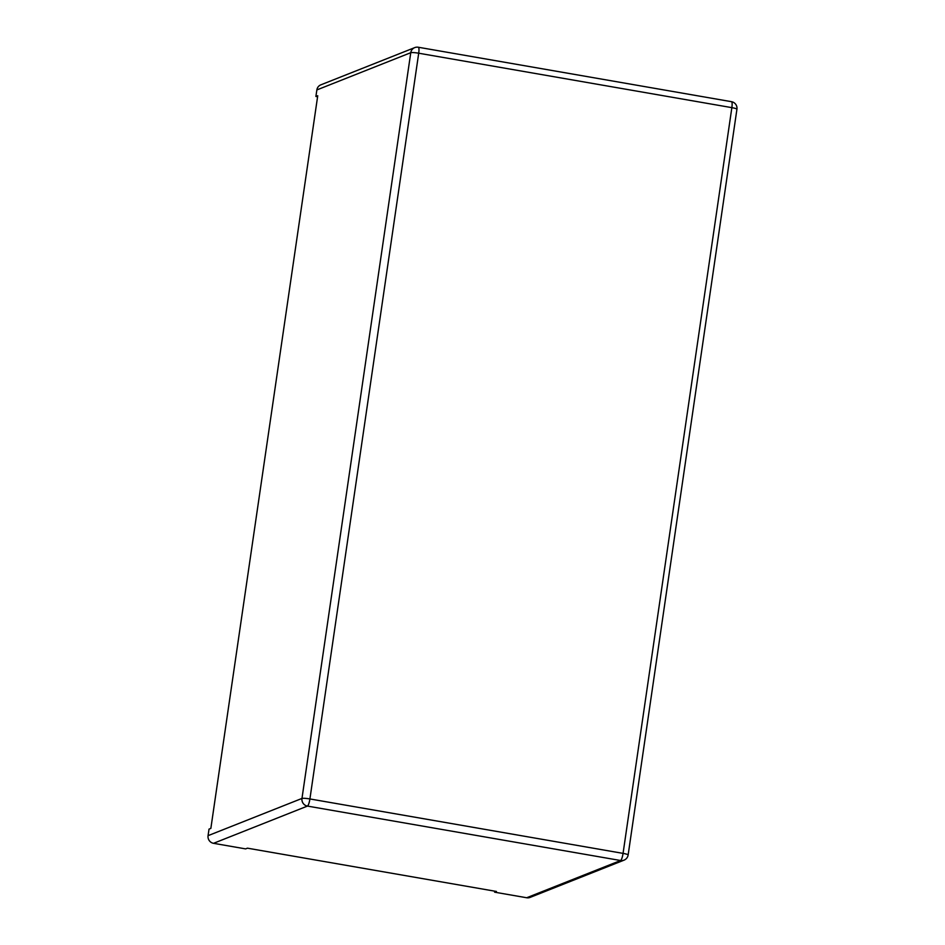 <?xml version="1.0" encoding="UTF-8"?>
<svg xmlns="http://www.w3.org/2000/svg" width="945" height="945" viewBox="0 0 945 945"><rect width="100%" height="100%" fill="white"/><g stroke="black" fill="none" stroke-linecap="round" stroke-linejoin="round"><path stroke-width="1.42" d="M526.684 897.75L620.593 860.517A6.662 6.461 -111.6 0 0 623.995 860.174L530.098 897.407A6.662 6.461 68.4 0 1 526.684 897.75L494.601 892.174L496.42 891.454L247.436 848.173L245.617 848.893L213.535 843.318L307.432 806.085A6.662 6.461 -111.6 0 1 301.975 798.43L410.768 52.696A6.662 6.461 -111.6 0 1 414.725 47.616A6.662 6.662 0 0 1 418.328 47.25L731.477 101.682A6.662 1.406 -80.1 0 1 731.855 107.647L623.062 853.382L309.913 798.95L418.706 53.215L731.855 107.647A6.662 0.839 8.3 0 1 736.935 109.207L628.141 854.941A6.662 0.839 8.3 0 0 623.062 853.382A6.662 1.406 99.9 0 1 620.593 860.517L307.432 806.085A6.662 1.406 99.9 0 0 309.913 798.95A6.662 0.839 -171.7 0 0 301.975 798.43L208.065 835.663L209.022 829.119L210.853 828.399L317.733 95.74L315.902 96.473L316.858 89.929L410.768 52.696A6.662 0.839 -171.7 0 1 418.706 53.215A6.662 1.406 -80.1 0 0 418.328 47.25M494.755 891.159L494.601 892.174M414.725 47.616L320.827 84.849A6.662 6.461 68.4 0 0 316.858 89.929M315.902 96.473L317.579 96.756M208.065 835.663A6.662 6.461 68.4 0 0 213.535 843.318M736.935 109.207A6.662 6.662 0 0 0 731.477 101.682M623.995 860.174A6.662 6.662 0 0 0 628.141 854.941"/></g></svg>
